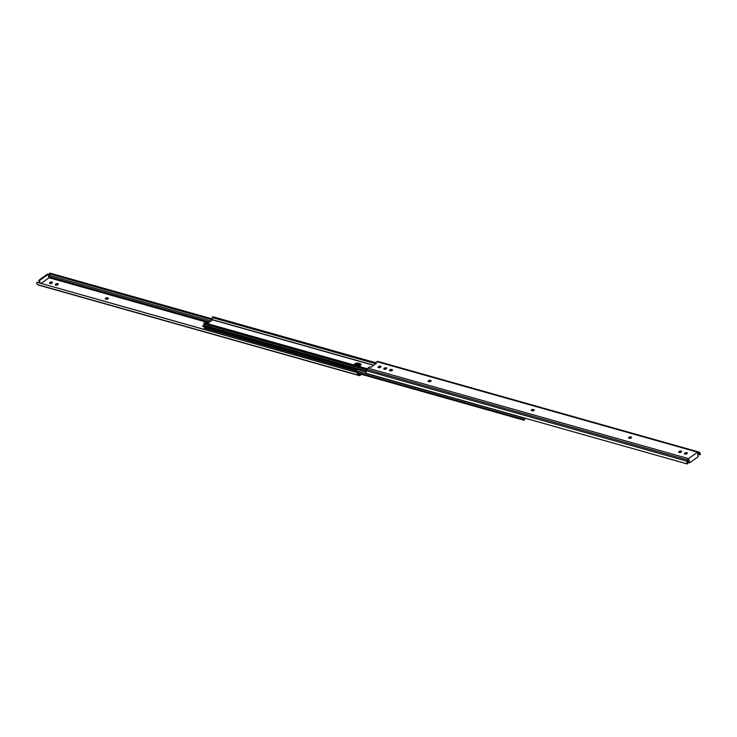 <?xml version="1.0" encoding="UTF-8"?>
<svg xmlns="http://www.w3.org/2000/svg" width="737" height="737" viewBox="0 0 737 737"><rect width="100%" height="100%" fill="white"/><g stroke="black" fill="none" stroke-linecap="round" stroke-linejoin="round"><path stroke-width="1.11" d="M628.864 437.299A1.336 0.645 -9.5 0 0 628.56 437.806A1.336 0.645 -9.5 0 0 629.029 438.193L629.398 438.294A1.336 0.645 -9.5 0 0 630.854 438.183A1.336 0.645 -9.5 0 0 631.563 437.465A1.336 0.645 -9.5 0 0 631.093 437.078L630.734 436.977A1.336 0.645 -9.5 0 0 628.864 437.299M631.314 437.925A1.336 0.645 -9.5 0 0 631.231 437.898L630.872 437.796A1.336 0.645 -9.5 0 0 629.002 438.119A1.336 0.645 -9.5 0 0 628.947 438.165M531.515 409.818A1.336 0.645 -9.5 0 0 531.211 410.325A1.336 0.645 -9.5 0 0 531.681 410.712L532.04 410.813A1.336 0.645 -9.5 0 0 533.496 410.702A1.336 0.645 -9.5 0 0 534.205 409.984A1.336 0.645 -9.5 0 0 533.735 409.597L533.376 409.496A1.336 0.645 -9.5 0 0 531.515 409.818M533.966 410.445A1.336 0.645 -9.5 0 0 533.874 410.417L533.514 410.316A1.336 0.645 -9.5 0 0 531.653 410.638A1.336 0.645 -9.5 0 0 531.598 410.684M428.437 380.716A1.336 0.645 -9.5 0 0 428.133 381.222A1.336 0.645 -9.5 0 0 428.602 381.609L428.962 381.711A1.336 0.645 -9.5 0 0 430.417 381.6A1.336 0.645 -9.5 0 0 431.127 380.882A1.336 0.645 -9.5 0 0 430.657 380.504L430.297 380.393A1.336 0.645 -9.5 0 0 428.437 380.716M430.215 381.176L430.869 381.361A1.336 0.645 -9.5 0 0 430.795 381.324L430.436 381.222A1.336 0.645 -9.5 0 0 428.575 381.536A1.336 0.645 -9.5 0 0 428.519 381.582M389.79 369.808A1.336 0.645 -9.5 0 0 389.486 370.315A1.336 0.645 -9.5 0 0 389.956 370.702L390.315 370.803A1.336 0.645 -9.5 0 0 391.771 370.693A1.336 0.645 -9.5 0 0 392.489 369.974A1.336 0.645 -9.5 0 0 392.02 369.587L391.651 369.486A1.336 0.645 -9.5 0 0 389.79 369.808M391.568 370.269L392.222 370.453A1.336 0.645 -9.5 0 0 392.158 370.416L391.789 370.315A1.336 0.645 -9.5 0 0 389.928 370.628A1.336 0.645 -9.5 0 0 389.873 370.674M687.105 453.522A1.336 0.645 -9.5 0 0 685.161 453.817L684.857 454.038A1.336 0.645 -9.5 0 0 684.802 454.075M681.384 451.91A1.336 0.645 -9.5 0 0 679.431 452.205L679.127 452.417A1.336 0.645 -9.5 0 0 679.072 452.463M386.483 368.666A1.336 0.645 -9.5 0 0 384.53 368.961L384.235 369.173A1.336 0.645 -9.5 0 0 384.18 369.219M380.753 367.054A1.336 0.645 -9.5 0 0 378.809 367.339L378.505 367.56A1.336 0.645 -9.5 0 0 378.45 367.597M688.855 459.335L688.662 459.473A1.428 0.875 105.8 0 0 688.091 460.275L687.612 461.537A1.428 0.875 105.8 0 0 687.722 463.168L687.28 463.96A2.377 1.465 -74.2 0 1 687.087 461.251L687.566 459.989A2.377 1.465 -74.2 0 1 688.524 458.654L697.589 452.177A2.377 1.465 -74.2 0 1 698.575 451.947A2.377 1.465 -74.2 0 1 698.74 452.011L699.496 452.389A2.377 1.465 -74.2 0 1 700.15 454.766L699.56 454.711A1.428 0.875 105.8 0 0 699.173 453.283L698.418 452.896A1.428 0.875 105.8 0 0 698.317 452.859A1.428 0.875 105.8 0 0 697.727 452.997L698.132 456.737L689.454 462.928L688.855 459.335M375.667 363.885L375.096 362.936L376.893 361.655A2.377 1.465 -74.2 0 1 377.888 361.425A2.377 1.465 -74.2 0 1 378.053 361.489M687.28 463.96L366.593 373.438A2.377 1.465 -74.2 0 1 366.4 370.729L366.879 369.467A2.377 1.465 -74.2 0 1 367.837 368.132L369.633 366.842L370.978 367.229L376.45 363.323L375.096 362.936M686.746 453.789L687.05 453.568A1.336 0.645 -9.5 0 0 687.354 453.062A1.336 0.645 -9.5 0 0 686.442 452.61A1.336 0.645 -9.5 0 0 685.023 452.997L684.719 453.209A1.336 0.645 -9.5 0 0 684.415 453.716A1.336 0.645 -9.5 0 0 685.336 454.167A1.336 0.645 -9.5 0 0 686.746 453.789M681.025 452.168L681.329 451.956A1.336 0.645 -9.5 0 0 681.624 451.449A1.336 0.645 -9.5 0 0 680.712 450.998A1.336 0.645 -9.5 0 0 679.293 451.376L678.998 451.597A1.336 0.645 -9.5 0 0 678.694 452.103A1.336 0.645 -9.5 0 0 679.606 452.555A1.336 0.645 -9.5 0 0 681.025 452.168M386.124 368.924L386.428 368.712A1.336 0.645 -9.5 0 0 386.732 368.205A1.336 0.645 -9.5 0 0 385.81 367.754A1.336 0.645 -9.5 0 0 384.401 368.132L384.097 368.353A1.336 0.645 -9.5 0 0 383.793 368.859A1.336 0.645 -9.5 0 0 384.705 369.311A1.336 0.645 -9.5 0 0 386.124 368.924M380.393 367.312L380.697 367.09A1.336 0.645 -9.5 0 0 381.001 366.584A1.336 0.645 -9.5 0 0 380.089 366.132A1.336 0.645 -9.5 0 0 378.671 366.519L378.367 366.731A1.336 0.645 -9.5 0 0 378.063 367.238A1.336 0.645 -9.5 0 0 378.984 367.689A1.336 0.645 -9.5 0 0 380.393 367.312M697.709 454.185L699.56 454.711M689.454 462.928L688.736 462.725L688.266 459.916M107.998 298.881A1.336 0.645 170.5 0 1 106.128 299.204L105.769 299.102A1.336 0.645 170.5 0 1 105.299 298.715A1.336 0.645 170.5 0 1 106.008 297.997A1.336 0.645 170.5 0 1 107.464 297.886L107.832 297.988A1.336 0.645 170.5 0 1 108.302 298.374A1.336 0.645 170.5 0 1 107.998 298.881M204.646 326.666A1.336 0.645 170.5 0 1 203.486 326.684L203.126 326.583A1.336 0.645 170.5 0 1 202.657 326.196A1.336 0.645 170.5 0 1 204.204 325.303M52.143 282.962L51.839 283.183A1.336 0.645 170.5 0 1 50.429 283.561A1.336 0.645 170.5 0 1 49.508 283.119A1.336 0.645 170.5 0 1 49.812 282.612L50.116 282.391A1.336 0.645 170.5 0 1 51.526 282.013A1.336 0.645 170.5 0 1 52.447 282.455A1.336 0.645 170.5 0 1 52.143 282.962M57.873 284.583L57.569 284.795A1.336 0.645 170.5 0 1 56.15 285.182A1.336 0.645 170.5 0 1 55.238 284.731A1.336 0.645 170.5 0 1 55.542 284.224L55.837 284.012A1.336 0.645 170.5 0 1 57.256 283.625A1.336 0.645 170.5 0 1 58.177 284.077A1.336 0.645 170.5 0 1 57.873 284.583M360.586 374.083L359.969 374.525A1.428 0.875 -74.2 0 1 359.37 374.663A1.428 0.875 -74.2 0 1 359.278 374.626L358.523 374.239A1.428 0.875 -74.2 0 1 358.127 372.821L36.85 282.234A2.377 1.465 105.8 0 0 37.504 284.611L38.26 284.989A2.377 1.465 105.8 0 0 38.425 285.053A2.377 1.465 105.8 0 0 38.6 285.081M41.189 283.349L48.863 277.867L48.264 274.275L47.546 274.072L38.868 280.263L39.291 282.815M358.127 372.821L357.537 372.756A2.377 1.465 105.8 0 0 358.2 375.133L358.947 375.511A2.377 1.465 105.8 0 0 359.112 375.575A2.377 1.465 105.8 0 0 360.107 375.345L361.508 374.341M357.537 372.756L36.85 282.234M49.895 283.478A1.336 0.645 170.5 0 1 49.95 283.432L50.254 283.211A1.336 0.645 170.5 0 1 52.198 282.925M55.616 285.09A1.336 0.645 170.5 0 1 55.671 285.044L55.975 284.832A1.336 0.645 170.5 0 1 57.928 284.537M105.686 299.075A1.336 0.645 170.5 0 1 107.602 298.706L107.971 298.807A1.336 0.645 170.5 0 1 108.053 298.835M203.034 326.555A1.336 0.645 170.5 0 1 204.342 326.132M212.302 318.928L49.72 273.04L49.278 273.832A1.428 0.875 -74.2 0 1 49.388 275.463L48.909 276.725A1.428 0.875 -74.2 0 1 48.734 277.084M212.523 319.913L49.278 273.832M38.868 280.263L39.586 280.465L40.019 283.017M39.586 280.465L48.264 274.275M360.964 364.861A2.672 1.281 -9.5 0 0 360.227 364.474L358.652 364.032A2.672 1.281 -9.5 0 0 354.451 365.137A2.672 1.281 170.5 0 1 354.93 364.668A2.672 1.281 170.5 0 1 358.652 364.032L360.227 364.474A2.672 1.281 170.5 0 1 360.964 364.861M360.54 365.349A2.672 1.281 -9.5 0 0 360.365 365.294L358.79 364.852A2.672 1.281 -9.5 0 0 355.252 365.368M524.698 418.072A2.736 1.677 -74.2 0 1 524.716 419.427L524.182 420.265L524.108 419.491A1.778 1.096 105.8 0 0 523.887 418.045A1.041 0.636 -74.2 0 1 523.777 417.805M204.518 327.661A1.041 0.636 -74.2 0 1 204.831 326.371M532.354 410.334A1.041 0.636 105.8 0 1 531.994 410.795A1.041 0.636 -74.2 0 1 532.658 410.868M357.325 364.741L360.236 365.561M358.081 373.373L524.182 420.265M354.267 365.082A2.672 1.281 170.5 0 1 354.184 364.861A2.672 1.281 170.5 0 1 354.792 363.848A2.672 1.281 170.5 0 1 358.514 363.203L360.098 363.654A2.672 1.281 170.5 0 1 361.038 364.428A2.672 1.281 170.5 0 1 358.164 366.188M375.492 362.659L212.818 316.735L212.284 317.573A2.736 1.677 105.8 0 0 212.634 319.711L207.346 323.617M367.247 368.749L204.37 322.778L203.937 323.902A1.778 1.096 -74.2 0 1 204.204 325.321A1.041 0.636 105.8 0 0 204.582 326.307L366.151 371.918M375.133 363.157L212.219 317.168M375.207 363.562L212.284 317.573M366.962 369.274L203.771 323.202M357.638 372.673A1.308 0.801 105.8 0 0 357.252 371.089A1.308 0.801 105.8 0 0 356.975 371.089L356.791 370.481L356.772 371.181A1.308 0.801 105.8 0 0 356.708 371.218A1.308 0.801 105.8 0 0 356.091 372.24M356.791 370.481L204.646 327.541L204.628 328.232A1.308 0.801 105.8 0 0 204.564 328.278A1.308 0.801 105.8 0 0 203.956 329.301M355.446 365.257L358.56 366.142M356.607 370.656L204.471 327.707M356.772 371.181L204.628 328.232M379.094 367.183L380.117 367.468M384.825 368.795L385.847 369.08M390.444 370.379L391.679 370.729M391.485 370.785L390.278 370.444M385.691 369.145L384.686 368.868M379.96 367.533L378.569 367.275M366.4 370.729L687.087 461.251M366.879 369.467L687.566 459.989M367.837 368.132L688.524 458.654M376.893 361.655L697.589 452.177M697.865 452.914L699.173 453.283M378.505 367.56L378.367 366.731M378.809 367.339L378.671 366.519M384.235 369.173L384.097 368.353M384.53 368.961L384.401 368.132M392.158 370.416L392.02 369.587M391.789 370.315L391.651 369.486M430.795 381.324L430.657 380.504M430.436 381.222L430.297 380.393M533.874 410.417L533.735 409.597M533.514 410.316L533.376 409.496M631.231 437.898L631.093 437.078M630.872 437.796L630.734 436.977M679.127 452.417L678.998 451.597M679.431 452.205L679.293 451.376M684.857 454.038L684.719 453.209M685.161 453.817L685.023 452.997M359.969 374.525L358.302 374.055M208.553 322.751L48.835 277.665M358.2 375.133L37.504 284.611M358.947 375.511L38.26 284.989M210.929 321.056L49.388 275.463M209.52 322.06L48.909 276.725M107.464 297.886L107.602 298.706M107.832 297.988L107.971 298.807M55.542 284.224L55.671 285.044M55.837 284.012L55.975 284.832M49.812 282.612L49.95 283.432M50.116 282.391L50.254 283.211M360.365 365.294L360.098 363.654M357.685 372.517L524.108 419.491M358.108 372.922L524.099 419.777M356.92 370.914L523.887 418.045M358.79 364.852L358.514 363.203M373.65 365.322L212.606 319.858M366.731 369.854L203.937 323.902M366.796 369.688L203.854 323.69M366.289 371.079L204.204 325.321M373.806 365.202L212.634 319.711M430.325 381.637L429.091 381.287M386.317 368.786L385.626 368.592M380.596 367.164L379.896 366.971M377.888 361.425L698.575 451.947M359.112 375.575L38.425 285.053M358.643 366.123L355.492 365.239"/></g></svg>

